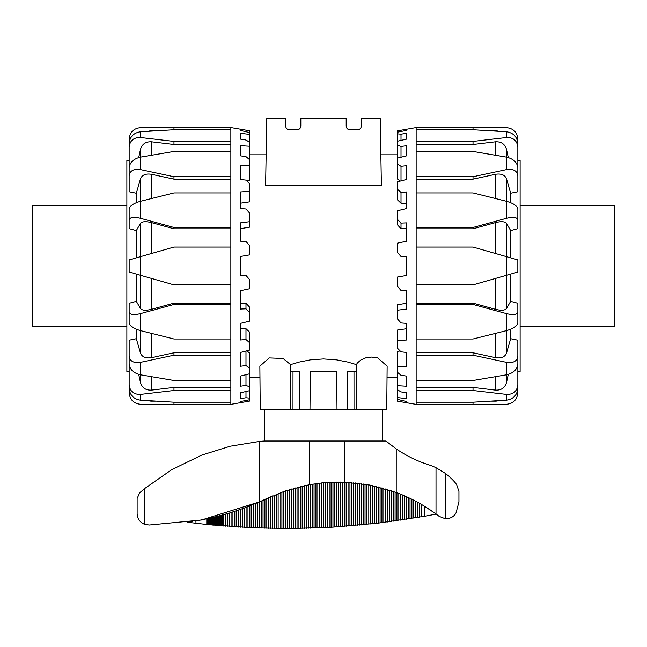 <?xml version="1.0" encoding="UTF-8"?>
<svg xmlns="http://www.w3.org/2000/svg" width="647" height="647" viewBox="0 0 647 647"><rect width="100%" height="100%" fill="white"/><g stroke="black" fill="none" stroke-linecap="round" stroke-linejoin="round"><path stroke-width="0.97" d="M356.173 371.839L356.505 409.648L386.752 409.648L387.132 366.17L377.702 357.92L371.629 357.063L365.757 357.856L360.937 359.91L357.354 362.991L356.424 364.625L356.465 371.839L347.56 371.839L347.229 409.648L337.014 409.648L336.691 371.839L310.309 371.839L309.986 409.648L299.771 409.648L299.44 371.839L290.535 371.839L290.576 364.625L299.359 362.037L310.414 359.861L323.5 358.939L336.586 359.861L347.641 362.037L356.424 364.625M290.827 371.839L290.495 409.648L260.248 409.648L259.868 366.17L269.298 357.92L283.062 358.462L290.576 364.625M361.309 126.06C361.083 128.349 359.821 129.61 357.532 129.845C359.821 129.61 361.083 128.349 361.309 126.06L361.309 118.498L380.218 118.498L381.39 185.584L265.61 185.584L266.782 118.498L285.691 118.498L285.691 126.06C285.917 128.349 287.179 129.61 289.468 129.845C287.179 129.61 285.917 128.349 285.691 126.06M357.532 129.845L349.97 129.845C347.674 129.61 346.412 128.349 346.185 126.06L346.185 118.498L300.815 118.498L300.815 126.06C300.588 128.349 299.326 129.61 297.03 129.845L289.468 129.845M292.986 409.648L293.01 371.839M354.014 409.648L353.99 371.839M349.97 129.845C347.674 129.61 346.412 128.349 346.185 126.06M300.815 126.06C300.588 128.349 299.326 129.61 297.03 129.845M129.149 356.222L129.149 364.318C129.926 369.655 133.703 373.149 140.488 374.799L140.488 362.352C133.703 363.299 129.926 361.261 129.149 356.222L129.149 340.185L136.331 338.704L136.331 329.242M129.149 314.329L129.149 303.273L136.331 301.332L136.331 274.069M240.312 402.749L240.312 401.561L249.766 399.717L249.766 401.035L230.858 404.351L140.488 404.254C133.703 403.582 129.926 399.765 129.149 392.802L129.149 371.459L126.877 371.459L126.877 160.472L129.149 160.472L129.149 139.121C129.926 132.158 133.703 128.341 140.488 127.669L230.858 127.645L158.499 127.572M148.535 131.22A11.347 11.347 0 0 1 151.649 130.783L155.377 130.783M151.649 400.905L151.649 401.14A11.347 11.347 0 0 1 148.535 400.703M249.766 399.717L249.766 398.115L245.989 397.743L240.312 398.665L240.312 392.818L249.766 390.651L249.766 386.898L245.989 385.426L240.312 386.243L240.312 376.109L249.766 373.748L249.766 368.078L245.989 365.604L240.312 366.267L240.312 352.486L249.766 350.076L249.766 342.837L245.989 339.521L240.312 339.982L240.312 323.419L249.766 321.122L249.766 312.776L245.989 308.813L240.312 309.056L240.312 290.746L249.766 288.699L249.766 279.763L245.989 275.42L240.312 275.42L240.312 256.511L249.766 254.845L249.766 245.892L245.989 241.428L240.312 241.185L240.312 222.875L249.766 221.686L249.766 227.121L240.312 228.698M230.858 404.351L230.858 127.645M140.488 131.77C133.703 132.821 129.926 136.695 129.149 143.399L129.149 147.144C129.926 140.577 133.703 137.366 140.488 137.52L140.488 131.77L173.978 129.74L173.978 127.645M129.149 167.67L129.149 147.144M230.858 144.507L173.978 144.507L151.649 141.814C145.89 141.491 142.186 143.966 140.528 149.239L138.709 157.561M173.978 144.507L173.978 141.418L140.488 137.52M140.488 157.124C133.703 158.782 129.926 162.276 129.149 167.605L129.149 175.701C129.926 170.671 133.703 168.624 140.488 169.579L140.488 157.124L173.978 151.43L230.858 151.43M230.858 179.146L173.978 179.146L151.649 174.302C145.89 173.347 142.186 174.827 140.528 178.742L136.331 193.227L129.149 191.747L129.149 175.701M173.978 179.146L173.978 176.736L140.488 169.579M140.488 201.306C133.703 203.271 129.926 205.778 129.149 208.819L129.149 219.875C129.926 217.238 133.703 216.713 140.488 218.298L140.488 201.306L173.978 192.927L230.858 192.927M230.858 228.795L173.978 228.795L151.649 222.641C145.89 221.209 142.186 221.436 140.528 223.32L136.331 230.591L129.149 228.65L129.149 219.875M173.978 228.795L173.978 227.477L140.488 218.298M129.149 228.65L129.149 217.602M140.488 256.657L129.149 259.916L129.149 272.015L140.488 275.266L140.488 256.657L173.978 247.057L230.858 247.057M230.858 284.866L173.978 284.866L140.488 275.266M140.488 313.625C133.703 315.21 129.926 314.685 129.149 312.056L129.149 323.104C129.926 326.145 133.703 328.652 140.488 330.625L140.488 313.625L173.978 304.454L230.858 304.454M136.331 301.332L140.528 308.603C142.186 310.487 145.89 310.714 151.649 309.29L173.978 303.136L173.978 304.454M129.149 303.273L129.149 312.056M230.858 338.996L173.978 338.996L140.488 330.625M140.488 362.352L173.978 355.195L230.858 355.195M136.331 338.704L140.528 353.181C142.186 357.104 145.89 358.584 151.649 357.621L173.978 352.785L173.978 355.195M230.858 380.493L173.978 380.493L140.488 374.799M140.488 394.411C133.703 394.557 129.926 391.354 129.149 384.787L129.149 388.523C129.926 395.228 133.703 399.11 140.488 400.161L140.488 394.411L173.978 390.505L230.858 390.505M138.709 374.37L140.528 382.684C142.186 387.957 145.89 390.432 151.649 390.109L173.978 387.416L173.978 390.505M129.149 364.261L129.149 384.787M230.858 402.191L173.978 402.191L140.488 400.161M158.499 404.351L230.858 404.278M173.978 402.191L173.978 404.278M245.989 308.813L245.989 303.233L249.766 307.333L249.766 312.776M240.312 303.233L245.989 303.233M245.989 339.521L245.989 328.708L249.766 332.299L249.766 342.837M240.312 328.708L245.989 328.708M246.774 350.844L249.766 353.1L249.766 368.078M245.989 365.604L245.989 351.046M245.989 385.426L245.989 374.702M249.766 373.748L249.766 386.898M245.989 397.743L245.989 391.524M249.766 390.651L249.766 398.115M245.989 401.779L245.989 400.453M240.312 129.182L249.766 130.815L249.766 132.627L240.312 130.37L240.312 129.182L230.858 127.572M240.312 133.266L249.766 134.398L249.766 142.34L245.989 140.027L240.312 139.105L240.312 133.266M240.312 145.68L249.766 146.254L249.766 159.825L245.989 156.631L240.312 155.814L240.312 145.68M249.766 221.686L249.766 213.275L245.989 208.973L240.312 208.512L240.312 191.941L249.766 191.318L249.766 183.974L245.989 180.101L240.312 179.445L240.312 165.664L249.766 165.632L249.766 180.578L246.798 180.925M249.766 191.318L249.766 201.832L240.312 203.223M249.766 165.632L249.766 159.825M249.766 146.254L249.766 142.34M249.766 134.398L249.766 132.627M173.978 387.416L230.858 387.416M173.978 352.785L230.858 352.785M173.978 303.136L230.858 303.136M230.858 141.418L173.978 141.418M173.978 129.74L230.858 129.74M230.858 176.736L173.978 176.736M230.858 227.477L173.978 227.477M136.331 257.854L136.331 230.591M136.331 202.681L136.331 193.227M517.851 175.701L517.851 167.605C517.074 162.276 513.297 158.782 506.512 157.124L506.512 169.579C513.297 168.624 517.074 170.671 517.851 175.701L517.851 191.747L510.669 193.227L510.669 202.681M517.851 217.602L517.851 228.65L510.669 230.591L510.669 257.854M406.688 129.182L406.688 130.37L397.234 132.206L397.234 130.888L416.142 127.572L506.512 127.669C513.297 128.341 517.074 132.158 517.851 139.121L517.851 160.472L520.123 160.472L520.123 371.459L517.851 371.459L517.851 392.802C517.074 399.765 513.297 403.582 506.512 404.254L416.142 404.278L488.501 404.351M498.465 400.703A11.347 11.347 0 0 1 495.351 401.14L491.623 401.14M495.351 131.017L495.351 130.783A11.347 11.347 0 0 1 498.465 131.22M397.234 132.206L397.234 133.808L401.011 134.18L406.688 133.266L406.688 139.105L397.234 141.272L397.234 145.033L401.011 146.497L406.688 145.68L406.688 155.814L397.234 158.175L397.234 163.853L401.011 166.319L406.688 165.664L406.688 179.445L397.234 181.847L397.234 189.086L401.011 192.41L406.688 191.941L406.688 208.512L397.234 210.809L397.234 219.155L401.011 223.11L406.688 222.875L406.688 241.185L397.234 243.232L397.234 252.16L401.011 256.511L406.688 256.511L406.688 275.42L397.234 277.086L397.234 286.039L401.011 290.503L406.688 290.746L406.688 309.056L397.234 310.236L397.234 304.81L406.688 303.233M416.142 127.572L416.142 404.278M506.512 400.161C513.297 399.11 517.074 395.228 517.851 388.523L517.851 384.787C517.074 391.354 513.297 394.557 506.512 394.411L506.512 400.161L473.022 402.191L473.022 404.278M517.851 364.261L517.851 384.787M416.142 387.416L473.022 387.416L495.351 390.109C501.11 390.432 504.814 387.957 506.472 382.684L508.291 374.37M473.022 387.416L473.022 390.505L506.512 394.411M506.512 374.799C513.297 373.149 517.074 369.655 517.851 364.318L517.851 356.222C517.074 361.261 513.297 363.299 506.512 362.352L506.512 374.799L473.022 380.493L416.142 380.493M416.142 352.785L473.022 352.785L495.351 357.621C501.11 358.584 504.814 357.104 506.472 353.181L510.669 338.704L517.851 340.185L517.851 356.222M473.022 352.785L473.022 355.195L506.512 362.352M506.512 330.625C513.297 328.652 517.074 326.145 517.851 323.104L517.851 312.056C517.074 314.685 513.297 315.21 506.512 313.625L506.512 330.625L473.022 338.996L416.142 338.996M416.142 303.136L473.022 303.136L495.351 309.29C501.11 310.714 504.814 310.487 506.472 308.603L510.669 301.332L517.851 303.273L517.851 312.056M473.022 303.136L473.022 304.454L506.512 313.625M517.851 303.273L517.851 314.329M506.512 275.266L517.851 272.015L517.851 259.916L506.512 256.657L506.512 275.266L473.022 284.866L416.142 284.866M416.142 247.057L473.022 247.057L506.512 256.657M506.512 218.298C513.297 216.713 517.074 217.238 517.851 219.875L517.851 208.819C517.074 205.778 513.297 203.271 506.512 201.306L506.512 218.298L473.022 227.477L416.142 227.477M510.669 230.591L506.472 223.32C504.814 221.436 501.11 221.209 495.351 222.641L473.022 228.795L473.022 227.477M517.851 228.65L517.851 219.875M416.142 192.927L473.022 192.927L506.512 201.306M506.512 169.579L473.022 176.736L416.142 176.736M510.669 193.227L506.472 178.742C504.814 174.827 501.11 173.347 495.351 174.302L473.022 179.146L473.022 176.736M416.142 151.43L473.022 151.43L506.512 157.124M506.512 137.52C513.297 137.366 517.074 140.577 517.851 147.144L517.851 143.399C517.074 136.695 513.297 132.821 506.512 131.77L506.512 137.52L473.022 141.418L416.142 141.418M508.291 157.561L506.472 149.239C504.814 143.966 501.11 141.491 495.351 141.814L473.022 144.507L473.022 141.418M517.851 167.67L517.851 147.144M416.142 129.74L473.022 129.74L506.512 131.77M488.501 127.572L416.142 127.645M473.022 129.74L473.022 127.645M401.011 223.11L401.011 228.698L397.234 224.59L397.234 219.155M406.688 228.698L401.011 228.698M401.011 192.41L401.011 203.223L397.234 199.624L397.234 189.086M406.688 203.223L401.011 203.223M400.226 181.087L397.234 178.831L397.234 163.853M401.011 166.319L401.011 180.885M401.011 146.497L401.011 157.229M397.234 158.175L397.234 145.033M401.011 134.18L401.011 140.407M397.234 141.272L397.234 133.808M401.011 130.144L401.011 131.47M406.688 402.741L397.234 401.116L397.234 399.304L406.688 401.561L406.688 402.749L416.142 404.351M406.688 398.665L397.234 397.525L397.234 389.583L401.011 391.904L406.688 392.818L406.688 398.665M406.688 386.243L397.234 385.669L397.234 372.106L401.011 375.292L406.688 376.109L406.688 386.243M397.234 310.236L397.234 318.647L401.011 322.95L406.688 323.419L406.688 339.982L397.234 340.605L397.234 347.957L401.011 351.822L406.688 352.486L406.688 366.267L397.234 366.291L397.234 351.345L400.202 350.998M397.234 340.605L397.234 330.091L406.688 328.708M397.234 366.291L397.234 372.106M397.234 385.669L397.234 389.583M397.234 397.525L397.234 399.304M473.022 144.507L416.142 144.507M473.022 179.146L416.142 179.146M473.022 228.795L416.142 228.795M416.142 390.505L473.022 390.505M473.022 402.191L416.142 402.191M416.142 355.195L473.022 355.195M416.142 304.454L473.022 304.454M510.669 274.069L510.669 301.332M510.669 329.242L510.669 338.704M126.877 326.46L32.35 326.46L32.35 205.463L126.877 205.463M520.123 205.463L614.65 205.463L614.65 326.46L520.123 326.46M435.213 513.403L424.756 506.407L424.739 516.233L378.196 523.124L332.962 527.119A786.825 786.825 -90 0 1 331.078 527.232A786.825 786.825 90 0 1 329.186 527.337L291.368 528.486L253.624 527.823L206.805 524.474L187.784 522.307L192.458 521.603M436.175 514.106L424.739 516.233M259.601 441.4A124.361 72.359 178.6 0 1 264.469 441.011L385.911 441.011L396.239 448.905A124.782 124.782 0 0 0 428.694 464.797A56.718 56.718 0 0 1 436.013 467.716L445.249 473.305C450.579 477.551 454.388 481.328 456.661 484.643L458.949 491.477L458.949 501.854L456.03 512.99C453.846 516.848 450.247 518.757 445.249 518.732L439.208 516.395L436.013 513.985A164.484 164.484 0 0 0 396.239 492.48L369.833 485.048L344.236 482.152L323.5 482.751L309.355 484.684L284.623 491.178L259.601 501.854L201.532 519.994L149.303 525.016L144.888 524.434C140.011 522.501 137.423 518.91 137.132 513.678L137.132 498.457L139.728 492.763L144.888 488.396L171.584 469.779L201.532 455.189L230.267 446.195L259.601 441.4L259.601 501.854L261.162 501.158L261.162 528.098M382.531 409.648L382.531 441.011M365.013 409.648L347.229 409.648M337.014 409.648L309.986 409.648M299.771 409.648L281.987 409.648M264.469 441.011L264.469 409.648M396.239 448.905L396.215 492.464M344.293 526.367L344.236 441.011M323.565 482.751L321.624 482.937L321.624 527.709M312.169 528.081L312.169 484.199L311.223 484.352M309.355 441.011L309.355 484.684L308.19 484.894M137.132 513.678L137.132 498.457M144.176 488.986L142.389 490.475M456.661 484.643C454.388 481.328 450.579 477.551 445.249 473.305L445.249 518.732M267.632 498.166L261.162 501.158M229.378 513.063L212.556 517.624L194.998 521.183M259.447 501.918L244.21 508.065L229.645 512.982M151.649 390.109L151.649 376.748M140.528 374.807L140.528 382.684M151.649 357.621L151.649 333.44M140.528 330.633L140.528 353.181M151.649 309.29L151.649 278.461M140.528 275.274L140.528 308.603M151.649 253.462L151.649 222.641M140.528 223.32L140.528 256.649M151.649 198.483L151.649 174.302M140.528 178.742L140.528 201.29M151.649 155.175L151.649 141.814M140.528 149.239L140.528 157.116M495.351 141.814L495.351 155.175M506.472 157.116L506.472 149.239M495.351 174.302L495.351 198.483M506.472 201.29L506.472 178.742M495.351 222.641L495.351 253.462M506.472 256.649L506.472 223.32M495.351 278.461L495.351 309.29M506.472 308.603L506.472 275.274M495.351 333.44L495.351 357.621M506.472 353.181L506.472 330.633M495.351 376.748L495.351 390.109M506.472 382.684L506.472 374.807M144.888 488.396L144.888 524.434M436.013 467.716L436.013 513.985M195.96 521.021L195.96 523.294M206.805 518.918L206.805 524.474M207.509 518.765L207.509 524.539M208.221 518.611L208.221 524.612M208.932 518.457L208.932 524.685M209.652 518.296L209.652 524.757M210.372 518.134L210.372 524.822M211.1 517.964L211.1 524.895M211.828 517.794L211.828 524.968M212.556 517.624L212.556 525.032M213.284 517.446L213.284 525.105M214.02 517.268L214.02 525.17M214.755 517.09L214.755 525.235M215.483 516.913L215.483 525.307M216.219 516.727L216.219 525.372M216.963 516.541L216.963 525.437M217.699 516.346L217.699 525.501M218.435 516.16L218.435 525.566M219.171 515.966L219.171 525.631M219.907 515.772L219.907 525.696M220.643 515.57L220.643 525.752M221.379 515.376L221.379 525.817M222.115 515.174L222.115 525.874M222.851 514.972L222.851 525.938M223.579 514.761L223.579 525.995M225.455 514.228L225.455 526.14M227.323 513.686L227.323 526.286M229.2 513.12L229.2 526.423M231.076 512.537L231.076 526.561M232.944 511.947L232.944 526.69M234.821 511.34L234.821 526.812M236.697 510.718L236.697 526.933M238.581 510.079L238.581 527.054M240.458 509.424L240.458 527.159M242.334 508.752L242.334 527.273M244.21 508.065L244.21 527.37M246.095 507.361L246.095 527.475M247.971 506.65L247.971 527.564M249.855 505.914L249.855 527.653M251.74 505.161L251.74 527.742M253.624 504.393L253.624 527.823M255.508 503.609L255.508 527.895M257.385 502.816L257.385 527.968M259.269 501.999L259.269 528.033M263.046 500.309L263.046 528.154M264.93 499.444L264.93 528.211M266.815 498.554L266.815 528.259M268.699 497.656L268.699 528.308M270.592 496.791L270.592 528.348M272.476 495.942L272.476 528.381M274.368 495.133L274.368 528.413M276.253 494.34L276.253 528.437M278.145 493.58L278.145 528.462M280.03 492.852L280.03 528.478M281.922 492.141L281.922 528.494M283.807 491.461L283.807 528.502M285.699 490.806L285.699 528.502M287.591 490.175L287.591 528.502M289.476 489.569L289.476 528.494M291.368 488.995L291.368 528.486M293.261 488.436L293.261 528.47M295.153 487.911L295.153 528.453M297.046 487.401L297.046 528.429M298.93 486.916L298.93 528.405M300.823 486.463L300.823 528.373M302.715 486.026L302.715 528.332M304.608 485.614L304.608 528.292M306.5 485.226L306.5 528.243M308.384 484.862L308.384 528.195M310.277 484.514L310.277 528.138M314.062 483.899L314.062 528.017M315.954 483.624L315.954 527.944M317.839 483.374L317.839 527.871M319.731 483.147L319.731 527.79M323.516 482.751L323.516 527.62M325.409 482.589L325.409 527.531M327.293 482.452L327.293 527.434M329.186 482.33L329.186 527.337M331.078 482.233L331.078 527.232M332.962 482.152L332.962 527.119M334.855 482.104L334.855 527.006M336.747 482.072L336.747 526.884M338.632 482.055L338.632 526.763M340.516 482.072L340.516 526.634M342.409 482.104L342.409 526.504M346.185 482.233L346.185 526.221M348.07 482.33L348.07 526.076M349.954 482.452L349.954 525.93M351.839 482.589L351.839 525.768M353.723 482.751L353.723 525.615M355.607 482.937L355.607 525.445M357.492 483.139L357.492 525.283M359.376 483.374L359.376 525.105M361.261 483.624L361.261 524.927M363.145 483.899L363.145 524.749M365.029 484.191L365.029 524.555M366.914 484.506L366.914 524.369M368.798 484.846L368.798 524.167M370.674 485.21L370.674 523.973M372.559 485.598L372.559 523.763M374.435 486.002L374.435 523.552M376.319 486.431L376.319 523.342M378.196 486.892L378.196 523.124M380.08 487.369L380.08 522.897M381.956 487.87L381.956 522.671M383.833 488.396L383.833 522.436M385.709 488.938L385.709 522.202M387.585 489.512L387.585 521.959M389.462 490.111L389.462 521.717M391.338 490.733L391.338 521.466M393.206 491.38L393.206 521.215M395.082 492.052L395.082 520.956M396.951 492.747L396.951 520.689M398.827 493.467L398.827 520.423M400.695 494.219L400.695 520.148M402.563 494.995L402.563 519.873M404.432 495.796L404.432 519.59M406.3 496.621L406.3 519.306M408.16 497.478L408.16 519.015M410.028 498.36L410.028 518.724M411.888 499.274L411.888 518.425M413.748 500.22L413.748 518.118M415.609 501.182L415.609 517.81M417.469 502.185L417.469 517.503M419.329 503.212L419.329 517.188M421.181 504.28L421.181 516.864M397.234 377.128L387.035 377.128M259.965 377.128L249.766 377.128M397.234 154.795L380.848 154.795M266.152 154.795L249.766 154.795M151.649 401.14L155.377 401.14M495.351 130.783L491.623 130.783"/></g></svg>
